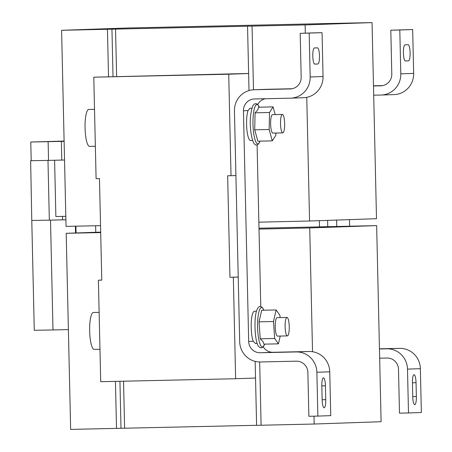 <?xml version="1.0" encoding="UTF-8"?>
<svg xmlns="http://www.w3.org/2000/svg" width="452" height="452" viewBox="0 0 452 452"><rect width="100%" height="100%" fill="white"/><g stroke="black" fill="none" stroke-linecap="round" stroke-linejoin="round"><path stroke-width="0.68" d="M408.484 60.867L405.399 60.975A8.074 1.802 -91.3 0 1 405.393 60.975A8.074 1.802 -91.3 0 1 403.41 52.963A8.074 1.802 -91.3 0 1 405.032 44.827L408.116 44.72A8.074 1.802 -91.3 0 1 408.122 44.72A8.074 1.802 -91.3 0 1 410.105 52.743A8.074 1.802 -91.3 0 1 408.484 60.867L405.212 60.941M314.767 64.111L314.778 64.111A8.074 1.802 -91.3 0 1 314.773 64.111A8.074 1.802 -91.3 0 1 312.795 56.099A8.074 1.802 -91.3 0 1 314.411 47.963L317.502 47.855A8.074 1.802 -91.3 0 1 317.507 47.855A8.074 1.802 -91.3 0 1 319.491 55.878A8.074 1.802 -91.3 0 1 317.869 64.003L314.598 64.077M99.129 312.36L93.378 312.485A18.459 4.119 88.7 0 0 90.406 318.942A18.459 4.119 88.7 0 0 90.208 338.701A18.459 4.119 88.7 0 0 94.197 349.396L99.965 349.272M286.98 317.445L277.087 317.666A9.232 2.062 88.7 0 0 275.601 320.892A9.232 2.062 88.7 0 0 275.5 330.774A9.232 2.062 88.7 0 0 277.494 336.118L287.387 335.904A9.232 2.062 88.7 0 0 288.879 332.672A9.232 2.062 88.7 0 0 288.975 322.796A9.232 2.062 88.7 0 0 286.98 317.445A9.232 2.062 88.7 0 0 285.494 320.671A9.232 2.062 88.7 0 0 285.398 330.553A9.232 2.062 88.7 0 0 287.387 335.904M259.058 321.847L273.5 321.53L276.132 309.953L261.691 310.27L259.058 321.847L260.216 338.791L262.934 341.452L264.002 344.153L278.449 343.831L280.212 336.062M254.561 311.247A16.153 3.605 88.7 0 0 254.448 311.242A16.153 3.605 88.7 0 0 251.233 323.169A16.153 3.605 88.7 0 0 253.261 341.294L255.499 343.52M94.525 109.344L88.773 109.469A18.459 4.119 88.7 0 0 85.258 120.379A18.459 4.119 88.7 0 0 86.349 140.143A18.459 4.119 88.7 0 0 89.586 146.38L95.361 146.256M251.9 108.181L249.928 108.231L248.024 110.593A16.153 3.605 88.7 0 0 246.82 128.786A16.153 3.605 88.7 0 0 250.549 140.521L252.611 140.476M272.296 140.871L257.855 141.188L254.702 129.814L255.086 112.819L257.68 109.994L258.629 107.203L273.07 106.881L269.528 112.497L269.143 129.492L272.296 140.871L275.839 135.255L275.889 133.041M282.376 114.429L272.483 114.65A9.232 2.062 88.7 0 0 270.725 120.102A9.232 2.062 88.7 0 0 271.268 129.984A9.232 2.062 88.7 0 0 272.889 133.103L282.782 132.888A9.232 2.062 88.7 0 0 284.54 127.43A9.232 2.062 88.7 0 0 283.997 117.548A9.232 2.062 88.7 0 0 282.376 114.429A9.232 2.062 88.7 0 0 280.619 119.887A9.232 2.062 88.7 0 0 281.161 129.769A9.232 2.062 88.7 0 0 282.782 132.888M68.382 329.604L52.997 329.943L50.505 220.13L31.781 220.474L30.64 160.72L48.381 160.392L31.199 160.703L30.776 142.018L64.105 141.058M65.89 219.791L50.505 220.13M75.546 232.983L75.394 226.186M95.632 225.763L95.779 232.283M251.154 26.109L61.591 30.29L128.521 27.973L326.186 23.566L372.047 22.6L305.117 24.916L251.154 26.109M116.622 76.399L115.548 29.097M101.773 280.087L98.4 280.2L101.773 280.127L99.468 178.619L96.095 178.693L93.79 77.19L248.623 73.478M306.761 97.344L309.563 221.011L376.499 218.695L372.047 22.6M305.303 33.154L305.117 24.916M253.493 89.773L252.046 26.131M309.563 221.011L258.855 222.175M249.012 90.564L247.549 26.233M113.023 76.524L111.949 29.227M108.525 76.676L107.452 29.323M100.536 225.655L66.043 226.384L61.591 30.29M290.472 88.942L254.216 89.745A20.769 20.244 -92 0 0 253.973 89.75A20.769 20.244 -92 0 0 234.452 110.955L235.916 175.551L227.65 175.794L229.955 277.302L238.215 277.014M231.023 175.715L228.723 74.213L93.79 77.19M228.723 74.213L248.623 73.523M123.543 381.205L124.605 428.208L256.606 425.298M259.013 229.096L309.722 227.932L376.652 225.616L258.99 228.209M100.683 232.113L66.195 233.305L70.648 429.4L124.605 428.208M115.441 381.386L116.509 428.434M66.195 233.305L100.694 232.577M119.938 381.285L121.006 428.332M255.154 361.38L256.606 425.343L314.174 424.027L381.104 421.71L376.652 225.616M259.668 361.973L261.103 425.242M309.722 227.932L312.53 351.735M313.993 416.179L314.174 424.027M229.955 277.302L233.328 277.223L235.633 378.731L255.533 378.041M98.4 280.2L100.706 381.708L235.633 378.731M253.261 341.294L248.679 341.452A11.537 11.249 -92 0 0 260.188 352.741L296.167 351.944A20.769 20.244 -92 0 1 316.88 372.262L317.875 416.094L308.874 416.292L307.88 372.459A11.537 11.249 -92 0 0 296.376 361.176L260.397 361.967A20.769 20.244 -92 0 1 239.684 341.65L238.221 277.053L233.328 277.223M327.762 226.65L327.621 220.384M379.448 348.808L399.653 348.362A20.769 20.244 88 0 1 420.366 368.679L421.36 412.512L408.489 412.958L399.495 413.156L398.5 369.324A11.537 11.249 -92 0 0 386.991 358.035L379.663 358.199M408.489 412.958L407.495 369.126A20.769 20.244 -92 0 0 386.782 348.808L379.454 348.972M373.488 85.976L380.816 85.812A11.537 11.249 -92 0 0 380.951 85.807A11.537 11.249 -92 0 0 391.799 74.032L390.805 30.199L399.8 29.996L400.794 73.829A20.769 20.244 -92 0 1 381.273 95.033L394.144 94.587A20.769 20.244 88 0 0 413.665 73.388L412.67 29.555L390.805 30.199M373.697 95.202L381.025 95.039A20.769 20.244 -92 0 0 381.273 95.033M382.686 85.609L373.482 85.812M336.757 226.458L336.616 220.073M349.486 219.627L349.633 226.186M412.67 29.555L399.8 29.996M412.755 396.602L416.36 396.523L416.043 382.68L412.439 382.765M416.36 396.523A8.074 1.802 -91.3 0 1 414.738 404.659A8.074 1.802 -91.3 0 1 412.755 396.647L412.444 382.804A8.074 1.802 -91.3 0 1 414.066 374.668A8.074 1.802 -91.3 0 1 416.043 382.68M254.702 129.814L269.143 129.492M255.086 112.819L269.528 112.497M275.206 114.588L273.07 106.881M47.98 160.398L49.336 220.152L31.996 220.469M54.596 160.245L55.873 216.536L65.811 216.316M31.199 160.697L30.64 160.72M64.534 160.014L55.161 160.228L64.534 160.025M52.997 329.943L34.273 330.288L31.781 220.474M55.161 160.228L48.381 160.392M62.489 216.389L62.562 219.841L49.336 220.152M65.89 219.768L62.562 219.841M64.111 141.329L30.776 142.018M61.777 160.076L61.353 141.391M48.539 160.387L48.115 141.702M260.216 338.791L274.658 338.469L278.449 343.831M273.5 321.53L274.658 338.469M276.132 309.953L279.924 315.315L280.082 317.598M317.875 416.094L330.745 415.648L329.751 371.815A20.769 20.244 88 0 0 309.038 351.498L273.059 352.294A11.537 11.249 88 0 1 263.228 346.808M322.14 399.743L325.745 399.658L325.429 385.822L321.824 385.901M325.745 399.658A8.074 1.802 -91.3 0 1 324.118 407.8A8.074 1.802 -91.3 0 1 322.14 399.788L321.824 385.946A8.074 1.802 -91.3 0 1 323.451 377.804A8.074 1.802 -91.3 0 1 325.429 385.822M248.679 341.452L243.447 110.757A11.537 11.249 -92 0 1 254.29 98.977A11.537 11.249 -92 0 1 254.425 98.971L290.41 98.174A20.769 20.244 -92 0 0 290.653 98.169L303.529 97.722A20.769 20.244 88 0 0 323.05 76.524L322.056 32.691L313.055 32.889L300.184 33.335L301.179 77.168A11.537 11.249 -92 0 1 290.337 88.948A11.537 11.249 -92 0 1 290.201 88.948M322.056 32.691L300.184 33.335M314.778 64.111L317.869 64.003M309.179 33.137L310.174 76.97A20.769 20.244 -92 0 1 290.653 98.169M253.973 89.75L266.844 89.304A20.769 20.244 88 0 1 267.087 89.298L292.071 88.745M257.685 104.525A11.537 11.249 88 0 1 265.426 98.728M238.221 277.053L235.916 175.551M257.098 144.815L260.77 306.659M319.355 220.672L319.496 226.876M76.06 232.966L75.908 226.175M263.866 310.225A19.713 4.401 88.7 0 0 262.968 308.49A19.713 4.401 88.7 0 0 257.685 321.129A19.713 4.401 88.7 0 0 261.03 345.972A19.713 4.401 88.7 0 0 264.618 344.136L263.12 346.933L262.024 347.718L260.273 347.763L258.578 346.356C254.702 341.949 253.612 317.084 257.052 309.62C258.691 305.976 260.612 305.49 262.804 308.157L263.872 310.225M255.572 105.57A19.713 4.401 88.7 0 0 253.363 130.605A19.713 4.401 88.7 0 0 259.211 142.86A19.713 4.401 88.7 0 0 260.002 141.143L259.064 143.188C256.945 145.99 255.001 145.612 253.233 142.047C250.08 133.493 248.566 116.288 253.103 105.299L254.742 103.785L256.527 103.745L257.663 104.497L259.256 107.186A19.713 4.401 88.7 0 0 255.572 105.57M386.782 348.808L399.653 348.362M413.665 73.388L400.794 73.829M407.495 369.126L420.366 368.679M316.88 372.262L329.751 371.815M296.167 351.944L309.038 351.498M323.05 76.524L310.174 76.97M254.216 89.745L267.087 89.298M243.447 110.757L248.024 110.593M260.188 352.741L273.059 352.294M254.448 311.242L256.504 311.196M255.386 343.531L257.216 343.492"/></g></svg>
